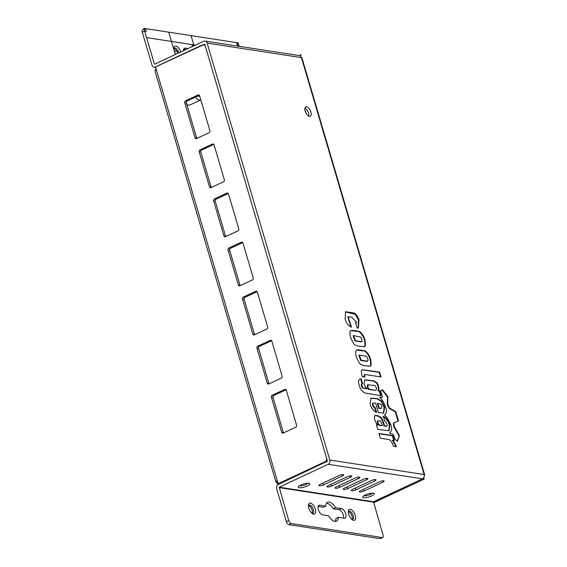 <?xml version="1.0" encoding="UTF-8"?>
<svg xmlns="http://www.w3.org/2000/svg" width="567" height="567" viewBox="0 0 567 567"><rect width="100%" height="100%" fill="white"/><g stroke="black" fill="none" stroke-linecap="round" stroke-linejoin="round"><path stroke-width="0.85" d="M199.428 95.376A3.678 1.758 -115.1 0 1 198.84 96.206A3.678 1.758 -115.1 0 1 198.28 96.277A3.678 1.758 -115.1 0 1 197.748 96.085M200.817 99.87A7.853 3.749 -115.1 0 1 200.612 99.983A7.853 3.749 -115.1 0 1 195.48 97.148M200.612 99.983L189.895 105.001A7.853 3.749 -115.1 0 1 186.706 104.193M326.308 462.006L324.941 461.793A2.991 2.502 -81.2 0 0 326.507 457.916L205.467 46.636A2.991 2.502 -81.2 0 0 203.539 44.793A2.991 2.502 -81.2 0 0 202.27 44.984L155.493 66.892L156.393 69.932A3.289 0.879 163.6 0 0 155.018 71.137L275.895 481.858A3.289 0.879 -16.4 0 1 277.27 480.66L278.17 483.701L279.531 483.906M286.052 389.777L273.804 395.518A1.495 1.254 -81.2 0 0 273.018 397.46L283.316 432.43A1.495 1.254 -81.2 0 0 283.543 432.89M257.163 291.629L244.916 297.363A1.495 1.254 -81.2 0 0 244.129 299.305L254.427 334.282A1.495 1.254 -81.2 0 0 254.654 334.736M228.274 193.475L216.027 199.208A1.495 1.254 -81.2 0 0 215.24 201.15L225.538 236.127A1.495 1.254 -81.2 0 0 225.765 236.588M199.386 95.32L187.138 101.054A1.495 1.254 -81.2 0 0 186.359 102.996L196.65 137.972A1.495 1.254 -81.2 0 0 196.877 138.433M213.83 144.394L201.583 150.135A1.495 1.254 -81.2 0 0 200.803 152.076L211.094 187.046A1.495 1.254 -81.2 0 0 211.321 187.507M242.719 242.548L230.471 248.289A1.495 1.254 -81.2 0 0 229.685 250.224L239.983 285.201A1.495 1.254 -81.2 0 0 240.21 285.662M271.607 340.703L259.36 346.437A1.495 1.254 -81.2 0 0 258.573 348.379L268.871 383.356A1.495 1.254 -81.2 0 0 269.098 383.816M257.737 346.189L270.239 340.342A1.495 1.254 98.8 0 1 271.834 341.164L282.125 376.141A1.495 1.254 98.8 0 1 281.345 378.076L268.85 383.93A1.495 1.254 98.8 0 1 267.248 383.108L256.957 348.131A1.495 1.254 98.8 0 1 257.737 346.189L259.36 346.437M228.855 248.034L241.351 242.187A1.495 1.254 98.8 0 1 242.945 243.009L253.243 277.986A1.495 1.254 98.8 0 1 252.457 279.928L239.961 285.775A1.495 1.254 98.8 0 1 238.36 284.953L228.069 249.976A1.495 1.254 98.8 0 1 228.855 248.034L230.471 248.289M199.967 149.886L212.462 144.032A1.495 1.254 98.8 0 1 214.057 144.854L224.355 179.831A1.495 1.254 98.8 0 1 223.568 181.773L211.073 187.627A1.495 1.254 98.8 0 1 209.478 186.798L199.18 151.821A1.495 1.254 98.8 0 1 199.967 149.886L201.583 150.135M209.124 132.699L196.629 138.546A1.495 1.254 98.8 0 1 195.034 137.724L184.736 102.747A1.495 1.254 98.8 0 1 185.522 100.806L198.018 94.958A1.495 1.254 98.8 0 1 199.612 95.78L209.91 130.757A1.495 1.254 98.8 0 1 209.124 132.699M214.411 198.96L226.906 193.106A1.495 1.254 98.8 0 1 228.501 193.935L238.799 228.912A1.495 1.254 98.8 0 1 238.012 230.847L225.517 236.701A1.495 1.254 98.8 0 1 223.915 235.879L213.624 200.902A1.495 1.254 98.8 0 1 214.411 198.96L216.027 199.208M243.293 297.115L255.795 291.261A1.495 1.254 98.8 0 1 257.39 292.09L267.681 327.06A1.495 1.254 98.8 0 1 266.901 329.002L254.406 334.856A1.495 1.254 98.8 0 1 252.804 334.027L242.513 299.057A1.495 1.254 98.8 0 1 243.293 297.115L244.916 297.363M272.181 395.27L284.684 389.416A1.495 1.254 98.8 0 1 286.278 390.238L296.569 425.215A1.495 1.254 98.8 0 1 295.79 427.157L283.294 433.011A1.495 1.254 98.8 0 1 281.693 432.182L271.402 397.205A1.495 1.254 98.8 0 1 272.181 395.27L273.804 395.518M155.939 68.409A3.289 2.757 -81.2 0 0 155.408 70.514M277.561 481.631L276.434 482.156A3.289 2.757 -81.2 0 0 278.553 484.183A3.289 2.757 -81.2 0 0 278.886 484.211M276.434 482.156A3.289 0.879 -16.4 0 1 275.895 481.858M324.941 461.793L278.17 483.701M373.362 501.901A2.991 2.502 -81.2 0 0 373.433 501.866L375.049 502.114A2.991 2.502 98.8 0 1 373.781 502.305L373.391 502.249M373.433 501.866L422.557 478.754M304.869 109.254L305.989 113.046M308.732 116.143A5.238 2.502 64.9 0 0 304.954 108.077M309.462 116.391A5.238 2.502 -115.1 0 1 305.457 111.869A5.238 2.502 -115.1 0 1 305.819 106.809A5.238 2.502 -115.1 0 1 310.298 110.487A5.238 2.502 -115.1 0 1 310.255 116.292A5.238 2.502 -115.1 0 1 309.462 116.391M390.018 432.784L391.358 430.743C391.882 429.41 391.655 427.263 390.677 424.314L387.02 417.425L384.929 415.491L384.731 414.831L385.971 413.23C386.673 411.642 386.531 409.53 385.546 406.879L383.214 401.457L379.507 397.07L382.115 397.474L382.406 396.666L380.705 390.883L382.463 389.72L387.934 396.617L387.7 404.299L389.621 408.049L395.801 411.734L398.523 420.99L393.945 422.755L394.143 426.193L399.402 435.662L397.432 441.367L394.88 439.134L393.675 435.052L392.917 434.081L390.28 433.677L390.103 432.741L389.628 432.968M399.402 435.662L397.12 441.098M399.274 435.236L398.927 435.881M394.143 426.193L393.668 426.419L398.799 435.463M393.945 422.755L393.47 422.975L393.668 426.419M395.801 411.734L395.319 411.961L398.034 421.182M389.621 408.049L389.139 408.268L395.319 411.961M387.7 404.299L387.226 404.519L389.139 408.268M388.076 397.091L387.594 397.311L387.226 404.519M387.934 396.617L387.594 397.311M382.463 389.72L381.988 389.94L387.459 396.843M382.115 397.474L379.599 397.382M384.731 414.831L384.298 415.037M355.431 340.696C364.156 342.043 360.981 341.632 362.171 341.107L360.924 337.131L353.624 335.579L355.431 340.696L354.949 340.923C363.681 342.262 360.506 341.851 361.689 341.334M353.624 335.579L353.142 335.799L354.949 340.923M361.285 341.759L362.171 341.107M350.888 330.646L357.713 331.447C359.563 330.639 363.957 336.869 364.468 340.32C365.247 344.821 365.091 346.976 363.993 346.77M350.64 337.812C349.563 333.233 349.719 330.802 351.122 330.511C351.972 330.228 354.325 330.469 358.188 331.227C360.038 330.412 364.439 336.649 364.942 340.094C365.736 344.856 365.502 347.047 364.241 346.671L358.415 346.146L355.211 345.147L353.638 343.701L350.64 337.812M380.811 421.586L379.734 420.608L377.374 421.04C377.367 422.862 377.686 424.031 378.331 424.548L379.458 425.534L382.442 425.697L380.811 421.586M377.374 421.04L377.849 420.813C377.842 422.642 378.161 423.811 378.806 424.329L378.331 424.548M378.806 424.329L379.918 425.264L379.443 425.484M379.918 425.264L379.458 425.534M379.933 425.307L382.442 425.697M388.622 421.529L389.756 424.399L389.146 430.714L377.771 429.46L376.36 424.754L377.792 424.981L375.822 422.479L374.688 419.523C374.255 416.71 374.482 415.37 375.368 415.498L378.154 415.746L381.272 417.581C382.697 419.892 383.802 422.691 384.575 425.98L386.361 426.249C387.204 425.902 387.424 425.243 387.02 424.293L386.106 422.266L384.759 421.161L383.37 416.462L385.269 417.291L388.622 421.529L388.147 421.756L389.281 424.619L388.891 430.814M385.269 417.291L384.795 417.518L388.147 421.756M382.895 416.681L384.795 417.518M385.886 426.476L386.751 426.221L384.575 425.98M374.893 415.724L377.679 415.965L380.797 417.801C382.222 420.112 383.32 422.911 384.093 426.2M377.792 424.981L376.453 425.066M389.756 424.399L389.281 424.619M345.374 311.857L355.247 314.345L358.5 320.05L358.138 328.059M345.133 319.015L345.608 311.722L354.233 313.034L355.722 314.125L357.281 316.152L359.003 319.916L358.379 327.967L357.153 328.002L355.622 322.786L356.636 322.311L351.816 317.18L348.067 316.797L351.54 327.138C348.521 326.053 346.387 323.346 345.133 319.015M350.009 321.921L349.527 322.141L350.959 326.989M349.896 321.907L349.527 322.141M347.862 316.967L349.421 322.127M355.14 323.006L356.161 322.538L355.14 323.006M355.622 322.786L356.636 322.311M392.896 435.605L394.306 440.396L392.789 440.162C394.703 442.763 395.879 444.953 396.326 446.718L393.378 446.264L392.754 443.876L390.075 440.077C388.7 439.524 391.889 439.978 380.358 438.248L378.947 433.457L392.896 435.605L392.421 435.825L393.739 440.304M379.039 433.762L392.421 435.825M392.789 440.162L392.314 440.382C394.228 442.99 395.405 445.173 395.844 446.938M379.614 372.101L381.052 376.97L365.396 374.56L364.652 374.596L364.815 377.133L362.171 376.729L361.852 375.645L361.292 370.896L362.207 369.705L379.614 372.101L379.139 372.328L380.485 376.885M361.966 369.84L379.139 372.328M364.652 374.596L364.177 374.815L364.248 377.048M377.835 403.364L379.245 408.155L381.471 408.318L381.733 406.248C381.839 404.788 380.535 403.824 377.835 403.364L377.36 403.584L378.77 408.382L381.471 408.318M379.245 408.155L378.77 408.382M370.662 398.325L376.821 398.778L381.137 401.202L384.135 407.368L383.391 413.102M372.944 403.109L373.022 403.073C372.888 404.803 373.171 406.007 373.88 406.674L375.177 407.531L376.587 412.322C373.823 411.422 371.661 408.694 370.109 404.143L370.889 398.197L377.055 398.509L381.605 400.975L384.653 407.319L383.639 413.003L378.402 412.599L375.581 403.017L372.547 403.293C372.413 405.029 372.696 406.227 373.405 406.893L374.702 407.751L375.992 412.138M375.177 407.531L374.702 407.751M361.179 360.243C370.01 361.611 366.707 361.151 367.919 360.655C368.245 359.315 367.692 357.862 366.268 356.296A2.75 1.311 64.9 0 0 366.02 356.126L359.372 355.126L361.179 360.243L360.704 360.47C369.535 361.838 366.232 361.37 367.444 360.881M359.372 355.126L358.897 355.346L360.704 360.47M367.04 361.307L367.919 360.655M356.629 350.144L363.44 350.945C365.297 350.13 369.698 356.367 370.201 359.818C370.995 364.269 370.839 366.424 369.727 366.268M356.374 357.309C355.296 352.724 355.459 350.293 356.856 350.009C357.727 349.733 360.08 349.967 363.922 350.725C365.772 349.91 370.173 356.147 370.676 359.591C371.484 364.305 371.25 366.495 369.975 366.176L364.156 365.644L360.952 364.645L359.379 363.199L356.374 357.309M369.727 389.288L375.574 390.351L369.252 389.508C368.784 389.6 368.167 388.884 367.402 387.36L367.551 384.802L368.026 384.582L367.877 387.141C368.642 388.664 369.259 389.38 369.727 389.288L369.252 389.508M375.333 390.415L375.808 390.188C377.608 389.6 375.56 385.05 374.014 385.376L367.551 384.802M378.954 388.863L378.451 390.628L379.741 390.826L381.152 395.617L364.56 392.974L361.42 390.16L360.095 387.892C358.642 384.235 358.216 381.768 358.833 380.478L359.698 379.125L361.186 378.82L362.596 383.611L361.81 384.164C361.569 384.972 361.966 386.17 363 387.757L367.062 388.877C365.205 386.637 364.205 384.823 364.064 383.434L364.765 379.855L373.795 380.79L376.623 382.541C377.828 383.653 378.6 385.758 378.954 388.863L377.976 390.847L379.266 391.053L380.585 395.532M364.546 379.982L373.462 381.045L376.148 382.76C377.346 383.873 378.125 385.985 378.48 389.09M367.062 388.877L362.526 387.977C361.491 386.396 361.094 385.199 361.335 384.383L362.115 383.831M362.596 383.611L361.335 384.383M361.186 378.82L360.704 379.039L362.093 383.739M359.762 379.082L360.704 379.039M379.741 390.826L379.266 391.053M378.451 390.628L377.976 390.847M291.162 523.511L288.78 524.631L379.847 538.65A2.991 1.432 -115.1 0 0 380.301 538.593L382.682 537.481A2.991 1.432 64.9 0 1 382.229 537.537L291.162 523.511A2.991 1.432 64.9 0 1 288.731 520.499L279.205 487.209L328.116 464.302A3.289 2.757 -81.2 0 0 329.838 460.035L207.125 43.092A3.289 2.757 -81.2 0 0 205.013 41.065A3.289 2.757 -81.2 0 0 203.617 41.271L154.883 64.092M347.288 476.734A2.991 0.801 -16.4 0 1 351.774 476.138A2.991 0.801 -16.4 0 1 350.526 477.23L331.482 486.146A2.991 0.801 -16.4 0 1 326.996 486.741A2.991 0.801 -16.4 0 1 328.243 485.65L347.288 476.734M363.475 479.228A2.991 0.801 -16.4 0 1 367.969 478.633A2.991 0.801 -16.4 0 1 366.714 479.725L347.67 488.641A2.991 0.801 -16.4 0 1 343.184 489.236A2.991 0.801 -16.4 0 1 344.431 488.144L363.475 479.228M363.865 491.135A2.991 0.801 -16.4 0 1 359.372 491.731A2.991 0.801 -16.4 0 1 360.626 490.639L379.663 481.716A2.991 0.801 -16.4 0 1 384.157 481.121A2.991 0.801 -16.4 0 1 382.902 482.219L363.865 491.135L363.341 489.364M371.569 480.469A2.991 0.801 -16.4 0 1 376.063 479.873A2.991 0.801 -16.4 0 1 374.808 480.972L355.764 489.888A2.991 0.801 -16.4 0 1 351.278 490.483A2.991 0.801 -16.4 0 1 352.532 489.392L371.569 480.469M355.381 477.981A2.991 0.801 -16.4 0 1 359.868 477.386A2.991 0.801 -16.4 0 1 358.62 478.477L339.576 487.393A2.991 0.801 -16.4 0 1 335.09 487.989A2.991 0.801 -16.4 0 1 336.337 486.897L355.381 477.981M339.194 475.486A2.991 0.801 -16.4 0 1 343.68 474.891A2.991 0.801 -16.4 0 1 342.433 475.982L323.388 484.905A2.991 0.801 -16.4 0 1 318.895 485.501A2.991 0.801 -16.4 0 1 320.149 484.402L339.194 475.486M365.254 494.941A5.982 1.602 -16.4 0 1 373.88 493.389A5.982 1.602 -16.4 0 1 368.947 496.976A5.982 1.602 -16.4 0 1 362.852 496.635A5.982 1.602 -16.4 0 1 365.254 494.941M372.313 493.155A4.486 1.205 -16.4 0 1 368.422 495.211A4.486 1.205 -16.4 0 1 364.035 495.593M300.737 485.005A5.982 1.602 -16.4 0 1 309.362 483.453A5.982 1.602 -16.4 0 1 304.429 487.046A5.982 1.602 -16.4 0 1 298.334 486.699A5.982 1.602 -16.4 0 1 300.737 485.005M307.803 483.219A4.486 1.205 -16.4 0 1 303.905 485.274A4.486 1.205 -16.4 0 1 299.525 485.657M288.78 524.631A2.991 1.432 -115.1 0 1 286.349 521.612L276.668 488.711A3.289 2.757 -81.2 0 1 278.39 484.445L327.464 461.148L204.751 44.205L155.514 66.949A3.289 2.757 -81.2 0 1 154.118 67.161L155.642 67.395M382.682 537.481A2.991 1.432 64.9 0 0 383.037 535.021L373.504 501.731L422.422 478.824L328.116 464.302M325.678 506.125A10.468 4.997 -115.1 0 1 327.57 502.242A10.468 4.997 -115.1 0 1 335.494 507.642L341.433 508.556A5.238 2.502 -115.1 0 1 345.438 513.078A5.238 2.502 -115.1 0 1 345.076 518.132A5.238 2.502 -115.1 0 1 344.282 518.231L338.343 517.317A10.468 4.997 -115.1 0 1 336.451 521.201A10.468 4.997 -115.1 0 1 328.527 515.807L322.588 514.893A5.238 2.502 -115.1 0 1 318.583 510.371A5.238 2.502 -115.1 0 1 318.945 505.31A5.238 2.502 -115.1 0 1 319.738 505.211L325.678 506.125L323.296 507.245L318.115 506.444M338.343 517.317L335.962 518.429A10.468 4.997 64.9 0 1 335.104 521.427M335.494 507.642L333.113 508.755A10.468 4.997 64.9 0 0 326.535 503.127M343.524 518.11A5.238 2.502 64.9 0 0 342.503 512.972A5.238 2.502 64.9 0 0 339.052 509.669L333.113 508.755M350.335 509.265A5.982 2.856 -115.1 0 1 355.389 516.02A5.982 2.856 -115.1 0 1 352.688 520.003A5.982 2.856 -115.1 0 1 348.429 510.902A5.982 2.856 -115.1 0 1 350.335 509.265M348.344 511.81A4.486 2.14 -115.1 0 1 348.875 511.285A4.486 2.14 -115.1 0 1 349.555 511.207A4.486 2.14 -115.1 0 1 352.986 515.084A4.486 2.14 -115.1 0 1 352.681 519.415A4.486 2.14 -115.1 0 1 351.937 519.492M351.994 519.5A4.486 2.14 64.9 0 0 351.526 514.999A4.486 2.14 64.9 0 0 348.372 511.76M310.433 503.12A5.982 2.856 -115.1 0 1 315.479 509.875A5.982 2.856 -115.1 0 1 312.778 513.858A5.982 2.856 -115.1 0 1 308.519 504.758A5.982 2.856 -115.1 0 1 310.433 503.12M308.434 505.665A4.486 2.14 -115.1 0 1 308.965 505.14A4.486 2.14 -115.1 0 1 309.646 505.062A4.486 2.14 -115.1 0 1 313.076 508.939A4.486 2.14 -115.1 0 1 312.771 513.27A4.486 2.14 -115.1 0 1 312.027 513.348M312.084 513.355A4.486 2.14 64.9 0 0 311.616 508.854A4.486 2.14 64.9 0 0 308.462 505.615M175.777 54.312A5.982 2.856 -115.1 0 1 174.005 47.727A5.982 2.856 -115.1 0 1 177.06 46.551A5.982 2.856 -115.1 0 1 180.745 51.987A5.982 2.856 64.9 0 0 175.005 46.196A5.982 2.856 64.9 0 0 175.777 54.312M178.867 52.866A4.486 2.14 64.9 0 0 174.452 48.11A4.486 2.14 64.9 0 0 173.92 48.627M177.677 53.418A4.486 2.14 64.9 0 0 173.949 48.585M191.596 46.905A10.468 4.997 -115.1 0 1 193.056 45.204A10.468 4.997 -115.1 0 1 195.303 45.169A10.468 4.997 64.9 0 0 191.596 46.905M192.922 46.281A10.468 4.997 64.9 0 0 192.022 46.097M185.586 49.712L183.602 49.407M185.225 48.181L187.968 48.599L185.225 48.181A5.238 2.502 64.9 0 0 183.488 50.697A5.238 2.502 -115.1 0 1 184.431 48.273A5.238 2.502 -115.1 0 1 185.225 48.181L183.85 48.826M239.203 46.331L238.998 45.636L237.382 45.388L236.567 42.624L238.19 42.872L238.998 45.636A2.991 1.432 64.9 0 0 236.567 42.624L145.499 28.598A2.991 1.432 64.9 0 0 145.046 28.655A2.991 1.432 64.9 0 0 144.698 31.114L154.38 64.014L143.883 28.35L168.732 32.177L174.771 52.688M154.118 67.161A3.289 2.757 -81.2 0 1 151.999 65.134L142.317 32.227A2.991 1.432 -115.1 0 1 142.664 29.767L145.046 28.655M329.838 460.035L424.144 474.551A3.289 2.757 98.8 0 1 422.422 478.824M205.013 41.065L299.319 55.58A3.289 2.757 98.8 0 1 301.431 57.607L207.125 43.092M423.755 477.577L424.201 479.094L422.585 478.846M424.683 474.848L301.97 57.905A3.289 0.879 163.6 0 0 301.431 57.607L424.144 474.551A3.289 0.879 -16.4 0 1 424.683 474.848A3.289 0.879 -16.4 0 1 424.293 475.479M375.049 502.114L424.201 479.094M238.19 42.872L143.883 28.35L144.698 31.114L146.314 31.362L145.499 28.598L143.883 28.35M191.036 35.608L193.758 44.871L146.605 37.613M177.542 51.611L174.31 51.115L171.461 41.441M238.998 45.636A2.991 1.432 64.9 0 0 236.567 42.624M145.499 28.598A2.991 1.432 64.9 0 0 144.698 31.114L142.317 32.227M300.538 54.567A3.289 0.879 -16.4 0 1 300.113 55.864M270.239 340.342L271.451 340.526M256.957 348.131L258.573 348.379M267.248 383.108L268.871 383.356M241.351 242.187L242.563 242.371M228.069 249.976L229.685 250.224M238.36 284.953L239.983 285.201M212.462 144.032L213.674 144.216M199.18 151.821L200.803 152.076M209.478 186.798L211.094 187.046M198.018 94.958L199.23 95.143M185.522 100.806L187.138 101.054M184.736 102.747L186.359 102.996M195.034 137.724L196.65 137.972M226.906 193.106L228.118 193.297M213.624 200.902L215.24 201.15M223.915 235.879L225.538 236.127M255.795 291.261L257.007 291.445M242.513 299.057L244.129 299.305M252.804 334.027L254.427 334.282M284.684 389.416L285.888 389.6M271.402 397.205L273.018 397.46M281.693 432.182L283.316 432.43M156.393 69.932L277.27 480.66M380.705 408.382L380.23 408.601M374.581 407.262L374.107 407.482M367.877 387.141L367.402 387.36M375.56 390.181L375.085 390.408M376.623 382.541L376.148 382.76M363 387.757L362.526 387.977M350.526 477.23L350.13 475.897M331.482 486.146L330.958 484.381M366.714 479.725L366.325 478.385M347.67 488.641L347.153 486.869M382.902 482.219L382.512 480.88M374.808 480.972L374.418 479.632M355.764 489.888L355.247 488.116M358.62 478.477L358.224 477.145M339.576 487.393L339.059 485.621M342.433 475.982L342.036 474.65M323.388 484.905L322.864 483.134M288.731 520.499L286.349 521.612M382.229 537.537L379.847 538.65M319.738 505.211L318.356 505.863M341.433 508.556L339.052 509.669M373.348 502.121L279.042 487.599M279.205 487.209L373.504 501.731M203.539 44.793L204.985 45.02M347.592 317.024L348.067 316.797M355.778 322.949L356.253 322.722M361.746 383.902L362.221 383.682M359.988 378.954L359.506 379.174"/></g></svg>
